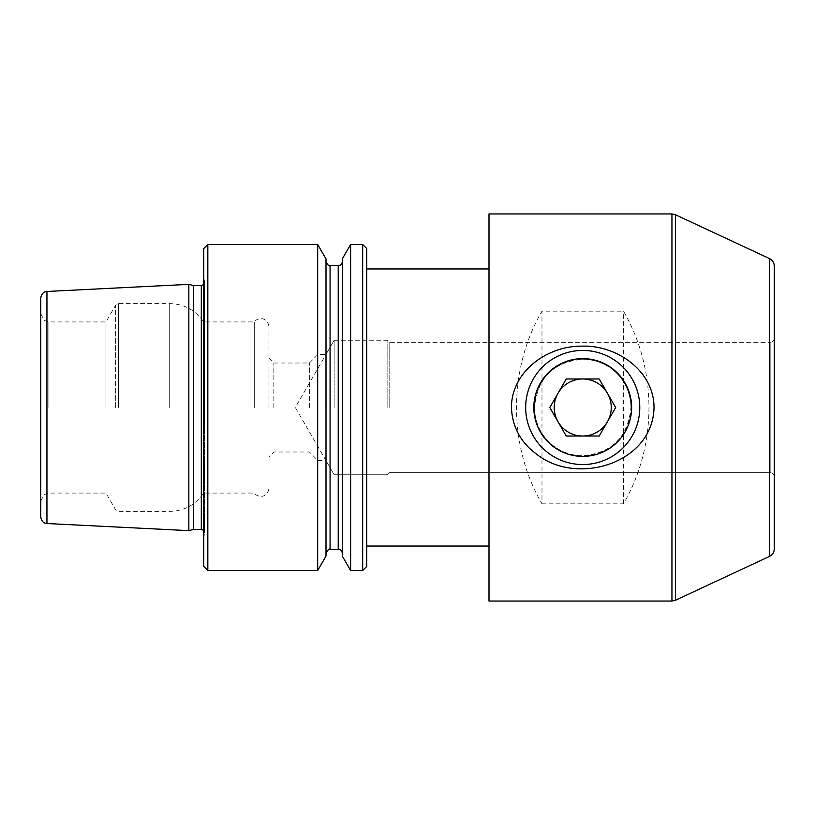 <?xml version="1.0" encoding="UTF-8"?>
<svg xmlns="http://www.w3.org/2000/svg" width="815" height="815" viewBox="0 0 815 815"><rect width="100%" height="100%" fill="white"/><g stroke="black" fill="none" stroke-linecap="round" stroke-linejoin="round"><path stroke-width="0.61" stroke-dasharray="4.08 3.06" d="M607.43 421.763L615.661 407.5L599.198 378.975L566.252 378.975L549.789 407.5L566.252 436.025L599.198 436.025L607.43 421.763M631.625 407.5A48.9 48.9 0 0 0 558.275 365.151A48.9 48.9 0 0 0 558.275 449.849A48.9 48.9 0 0 0 631.625 407.5M639.775 407.5A57.05 57.05 0 0 0 582.725 350.45A57.05 57.05 0 0 0 525.675 407.5A57.05 57.05 0 0 0 582.725 464.55A57.05 57.05 0 0 0 639.775 407.5M334.15 407.5L334.15 340.262L334.15 407.5M387.125 407.5L387.125 340.262L387.125 407.5M389.163 407.5L389.163 342.3L389.163 407.5M774.25 338.225L774.25 476.775L774.25 338.225C774.005 340.701 772.651 342.055 770.175 342.3L770.175 472.7L770.175 342.3C772.651 342.055 774.005 340.701 774.25 338.225M630.953 407.5C630.504 380.187 609.508 359.486 582.674 359.272C553.416 361.86 537.36 377.936 534.497 407.5C534.946 434.792 555.911 455.483 582.715 455.728C611.973 453.191 628.049 437.115 630.953 407.5M325.919 407.5L325.919 354.525L325.919 407.5M534.497 407.5A48.228 48.228 0 0 1 595.368 360.953A48.228 48.228 0 0 1 624.331 431.899A48.228 48.228 0 0 1 534.497 407.5M489 213.938L489 601.062M541.975 503.833L623.475 503.833C657.44 445.469 657.44 369.531 623.475 311.167L541.975 311.167C508.01 369.531 508.01 445.469 541.975 503.833L541.975 311.167M623.475 503.833L623.475 311.167M489 407.5L489 268.95L489 407.5M366.75 407.5L366.75 546.05L366.75 407.5M188.846 530.636L188.846 284.364M40.75 297.974L40.75 517.026M193.532 285.617L193.532 529.383M366.75 248.575L366.75 566.425M362.675 244.5L362.675 570.5M350.623 244.5L350.623 570.5M342.3 258.905L342.3 556.095M326 258.905L326 556.095M317.677 244.5L317.677 570.5M207.825 244.5L207.825 570.5M203.75 248.575L203.75 566.425M203.75 407.5L203.75 276.336L203.75 407.5M254.28 407.5L254.28 321.925L254.28 407.5M268.95 407.5L268.95 326.815L268.95 407.5M105.97 407.5L105.97 321.925L105.97 407.5M40.75 407.5L40.75 313.775L40.75 407.5M273.84 407.5L273.84 363.011L273.84 407.5M309.364 407.5L309.364 363.011L309.364 407.5M317.85 407.5L317.85 354.525L317.85 407.5M342.3 407.5L342.3 553.385L342.3 407.5M326 407.5L326 553.385L326 407.5M774.25 265.996L774.25 549.004M675.391 214.702L675.391 600.298M769.543 258.61L769.543 556.39M671.947 213.938L671.947 601.062M46.944 291.464L46.944 523.536M204.534 407.5L204.534 281.909L204.534 407.5M201.305 285.617L201.305 529.383M118.44 407.5L118.44 303.588L118.44 407.5M115.618 407.5L115.618 305.218L115.618 407.5M48.9 407.5L48.9 321.925L48.9 407.5M338.225 265.69L338.225 549.31M330.075 265.69L330.075 549.31M169.714 407.5L169.714 303.588L169.714 407.5M268.95 358.121L273.84 363.011L309.364 363.011L317.85 354.525L325.919 354.525L334.15 340.262L295.325 407.5L334.15 474.738L387.125 474.738L389.163 472.7L770.175 472.7C772.651 472.945 774.005 474.299 774.25 476.775C774.005 474.299 772.651 472.945 770.175 472.7L389.163 472.7L387.125 474.738L334.15 474.738L325.919 460.475L317.85 460.475L309.364 451.989L273.84 451.989L268.95 456.879M334.15 340.262L387.125 340.262L389.163 342.3L770.175 342.3L389.163 342.3L387.125 340.262L334.15 340.262M203.75 538.664L204.565 532.643L204.565 282.357L203.75 276.336M203.75 284.517L204.565 282.357L204.565 532.643L203.75 530.484M40.75 313.775L44.214 320.448L48.9 321.925L105.97 321.925L115.618 305.218L118.44 303.588L169.714 303.588C184.139 303.995 195.478 310.108 203.75 321.925L254.28 321.925C256.267 319.46 258.844 318.4 261.992 318.757C262.542 318.563 268.104 319.745 268.95 326.815M40.75 501.225L44.214 494.552L48.9 493.075L105.97 493.075L115.618 509.783L118.44 511.413L169.714 511.413C184.139 511.005 195.478 504.893 203.75 493.075L254.28 493.075C256.267 495.54 258.844 496.6 261.992 496.243C262.542 496.437 268.104 495.255 268.95 488.185"/><path stroke-width="1.22" d="M607.43 421.763A28.525 28.525 0 0 0 582.725 378.975A28.525 28.525 0 0 0 558.02 421.763A28.525 28.525 0 0 0 607.43 421.763M615.661 407.5L599.198 378.975L566.252 378.975L549.789 407.5L566.252 436.025L599.198 436.025L615.661 407.5M525.675 407.5A57.05 57.05 0 0 1 611.25 358.091A57.05 57.05 0 0 1 611.25 456.909A57.05 57.05 0 0 1 525.675 407.5M533.825 407.5A48.9 48.9 0 0 1 607.175 365.151A48.9 48.9 0 0 1 607.175 449.849A48.9 48.9 0 0 1 533.825 407.5M769.543 556.39C772.539 554.842 774.107 552.376 774.25 549.004L774.25 265.996C774.107 262.624 772.539 260.158 769.543 258.61L675.391 214.702L675.391 600.298L769.543 556.39L769.543 258.61M535.761 453.527C575.91 486.524 652.734 463.959 654.038 407.5C653.864 370.153 615.895 344.541 581.014 346.181C547.079 346.12 511.616 371.396 511.413 407.5C512.309 426.673 520.418 442.015 535.761 453.527M671.947 213.938L671.947 601.062L489 601.062L489 213.938L671.947 213.938L675.391 214.702M188.846 284.364L188.846 530.636L46.944 523.536L46.944 291.464L188.846 284.364L193.532 285.617L201.305 285.617L203.75 284.517M46.944 523.536L45.62 523.332C46.078 523.424 41.871 523.291 40.75 517.026L40.75 297.974C41.871 291.709 46.078 291.576 45.62 291.668L46.944 291.464M188.846 530.636L193.532 529.383L193.532 285.617M366.75 407.5L366.75 248.575L362.675 244.5L362.675 570.5L366.75 566.425L366.75 407.5M350.623 244.5L342.3 258.905L342.3 556.095L350.623 570.5L350.623 244.5L362.675 244.5M326 407.5L326 258.905L317.677 244.5L317.677 570.5L326 556.095L326 407.5M207.825 244.5L203.75 248.575L203.75 566.425L207.825 570.5L207.825 244.5L317.677 244.5M193.532 529.383L201.305 529.383L201.305 285.617M338.225 265.69L330.075 265.69L330.075 549.31L338.225 549.31L338.225 265.69C340.701 265.446 342.055 264.091 342.3 261.615M671.947 601.062L675.391 600.298M366.75 546.05L489 546.05M366.75 268.95L489 268.95M350.623 570.5L362.675 570.5M207.825 570.5L317.677 570.5M201.305 529.383L203.75 530.484M338.225 549.31C340.701 549.555 342.055 550.909 342.3 553.385M330.075 265.69C329.219 266.576 327.864 265.221 326 261.615M330.075 549.31C329.219 548.424 327.864 549.779 326 553.385"/></g></svg>

